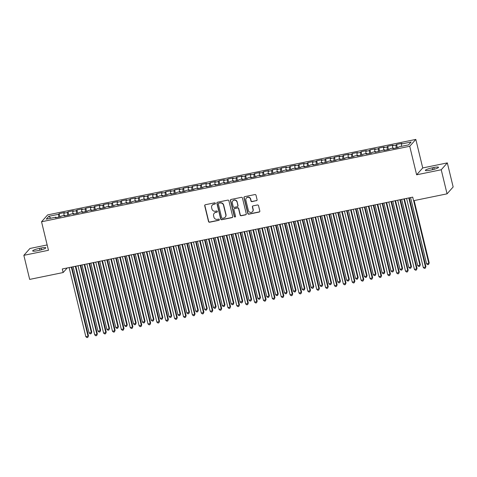 <?xml version="1.0" encoding="UTF-8"?>
<svg xmlns="http://www.w3.org/2000/svg" width="477" height="477" viewBox="0 0 477 477"><rect width="100%" height="100%" fill="white"/><g stroke="black" fill="none" stroke-linecap="round" stroke-linejoin="round"><path stroke-width="0.72" d="M215.395 203.315A0.638 0.614 -138.4 0 0 214.632 202.826L205.372 204.722A0.912 0.876 -138.4 0 0 204.711 205.778L208.521 221.531A0.912 0.876 -138.4 0 0 209.606 222.222L218.865 220.326A0.638 0.614 -138.4 0 0 219.331 219.587A0.638 0.614 -138.4 0 0 218.573 219.098L217.375 219.348A2.916 2.808 -138.4 0 1 213.905 217.118L213.589 215.807A2.916 2.808 -138.4 0 1 215.699 212.432L216.898 212.187A0.638 0.614 -138.4 0 0 217.363 211.448A0.638 0.614 -138.4 0 0 216.606 210.965L215.407 211.21A2.916 2.808 -138.4 0 1 211.937 208.98L211.621 207.668A2.916 2.808 -138.4 0 1 213.732 204.293L214.93 204.049A0.638 0.614 -138.4 0 0 215.395 203.315M256.417 200.734A0.912 0.876 -138.4 0 0 257.079 199.678L256.012 195.26A0.912 0.876 -138.4 0 0 254.927 194.562L244.641 196.673A0.912 0.876 -138.4 0 0 243.98 197.728L247.79 213.475A0.912 0.876 -138.4 0 0 248.875 214.173L259.16 212.062A0.912 0.876 -138.4 0 0 259.822 211.013L258.528 205.67A0.912 0.876 -138.4 0 0 257.449 204.979L253.043 205.879A0.912 0.876 -138.4 0 0 252.387 206.935L253.025 209.582A2.439 2.349 -138.4 0 1 250.133 212.36A2.439 2.349 -138.4 0 1 248.362 210.536L245.852 200.167A2.439 2.349 -138.4 0 1 248.744 197.389A2.439 2.349 -138.4 0 1 250.514 199.213L250.938 200.942A0.912 0.876 -138.4 0 0 252.017 201.634L256.584 200.549A0.912 0.876 -138.4 0 0 256.966 200.364M441.231 169.764L447.325 162.895L422.729 167.94L416.63 174.809L441.231 169.764L447.056 193.835L413.577 200.698L412.712 197.132L62.29 268.974L63.155 272.54L67.215 267.967M416.63 174.809L409.731 146.278L41.547 221.763L47.646 214.9L415.825 139.415L409.731 146.278M47.151 244.939L29.944 248.469L23.85 255.332L48.451 250.294L41.547 221.763M23.85 255.332L29.675 279.403L63.155 272.54M228.9 200.817A0.912 0.876 -138.4 0 0 227.821 200.119L217.536 202.23A0.912 0.876 -138.4 0 0 216.874 203.285L220.684 219.032A0.912 0.876 -138.4 0 0 221.769 219.73L232.055 217.625A0.912 0.876 -138.4 0 0 232.71 216.57L228.9 200.817M231.089 199.452L241.374 197.341A0.912 0.876 -138.4 0 1 242.459 198.038L246.269 213.791A0.912 0.876 -138.4 0 1 245.607 214.841L241.207 215.747A0.912 0.876 -138.4 0 1 240.122 215.049L238.578 208.664A0.912 0.876 -138.4 0 0 237.492 207.966L234.571 208.562A0.912 0.876 -138.4 0 0 233.915 209.618L235.525 216.266A0.638 0.614 -138.4 0 1 234.767 216.993A0.638 0.614 -138.4 0 1 234.302 216.516L230.427 200.507A0.912 0.876 -138.4 0 1 231.089 199.452M59.935 216.892L59.148 213.642L58.564 214.298L48.797 216.302L46.257 219.158L56.024 217.154L55.439 217.816L60.77 216.725L61.354 216.063L64.908 215.336L64.323 215.998L69.648 214.9L70.232 214.245L73.786 213.517L73.202 214.173L78.532 213.082L79.116 212.426L82.67 211.693L82.08 212.354L87.41 211.263L87.995 210.601L91.548 209.874L90.964 210.536L96.288 209.439L96.879 208.783L100.426 208.055L99.842 208.711L105.173 207.62L105.757 206.958L109.311 206.231L108.726 206.893L114.051 205.802L114.635 205.14L118.189 204.412L117.604 205.068L127.067 202.594L126.483 203.25L131.813 202.159L132.397 201.497L135.951 200.769L135.367 201.431L140.691 200.34L141.275 199.678L144.829 198.951L144.245 199.607L149.575 198.515L150.16 197.86L153.713 197.132L153.123 197.788L158.453 196.697L159.038 196.035L162.591 195.308L162.007 195.969L167.338 194.878L167.922 194.217L171.47 193.489L170.885 194.145L176.216 193.054L176.8 192.398L180.354 191.671L179.769 192.326L185.094 191.235L185.678 190.573L189.232 189.846L188.648 190.508L193.978 189.411L194.562 188.755L198.116 188.027L197.526 188.683L202.856 187.592L203.44 186.936L206.994 186.203L206.41 186.865L211.734 185.774L212.325 185.112L215.872 184.384L215.288 185.046L220.618 183.949L221.203 183.293L224.756 182.566L224.172 183.222L229.497 182.131L230.081 181.475L233.635 180.741L233.05 181.403L238.381 180.312L238.965 179.65L242.513 178.923L241.928 179.585L247.259 178.487L247.843 177.832L251.397 177.104L250.813 177.76L256.137 176.669L256.721 176.007L260.275 175.28L259.691 175.941L265.021 174.85L265.606 174.188L269.159 173.461L268.569 174.117L273.899 173.026L274.484 172.37L278.037 171.642L277.453 172.298L282.778 171.207L283.368 170.545L286.915 169.818L286.331 170.48L291.662 169.389L292.246 168.727L295.8 167.999L295.215 168.655L300.54 167.564L301.124 166.908L304.678 166.181L304.093 166.837L309.424 165.746L310.008 165.084L313.556 164.356L312.972 165.018L318.302 163.927L318.886 163.265L322.44 162.538L321.856 163.194L327.18 162.102L327.765 161.447L331.318 160.719L330.734 161.375L336.064 160.284L336.649 159.622L340.202 158.895L339.618 159.556L344.943 158.459L345.527 157.804L349.081 157.076L348.496 157.732L353.827 156.641L354.411 155.985L357.959 155.252L357.374 155.913L362.705 154.822L363.289 154.16L366.843 153.433L366.258 154.095L371.583 152.998L372.167 152.342L375.721 151.614L375.137 152.27L384.605 149.79L384.015 150.452L389.345 149.361L389.93 148.699L393.483 147.971L392.899 148.633L398.223 147.536L398.814 146.88L408.58 144.877L411.114 142.021L401.348 144.024L401.455 146.338M59.148 213.642L64.478 212.545L63.894 213.207L67.442 212.48L67.579 215.33M68.813 215.073L68.026 211.818L67.442 212.48M68.026 211.818L73.357 210.727L72.772 211.389L76.326 210.655L76.457 213.505M77.697 213.255L76.91 209.999L76.326 210.655M76.91 209.999L82.235 208.908L81.65 209.564L85.204 208.837L85.341 211.687M86.575 211.43L85.788 208.181L85.204 208.837M85.788 208.181L91.119 207.084L90.535 207.745L94.082 207.018L94.219 209.868M95.46 209.612L94.673 206.356L94.082 207.018M94.673 206.356L99.997 205.265L99.413 205.927L102.966 205.193L103.098 208.044M104.338 207.793L103.551 204.538L102.966 205.193M103.551 204.538L108.881 203.446L108.291 204.102L111.845 203.375L111.982 206.225M113.216 205.969L112.429 202.719L111.845 203.375M112.429 202.719L117.759 201.622L117.175 202.284L120.729 201.556L120.86 204.4M122.1 204.15L121.313 200.895L120.729 201.556M121.313 200.895L126.638 199.803L126.053 200.465L129.607 199.732L129.744 202.582M130.978 202.331L130.191 199.076L129.607 199.732M130.191 199.076L135.522 197.985L134.937 198.641L138.485 197.913L138.622 200.763M139.856 200.507L139.069 197.257L138.485 197.913M139.069 197.257L144.4 196.16L143.815 196.822L147.369 196.095L147.5 198.939M148.741 198.688L147.953 195.433L147.369 196.095M147.953 195.433L153.278 194.342L152.694 194.998L156.247 194.27L156.384 197.12M157.619 196.87L156.832 193.614L156.247 194.27M156.832 193.614L162.162 192.523L161.578 193.179L165.131 192.452L165.263 195.302M166.503 195.045L165.716 191.79L165.131 192.452M165.716 191.79L171.04 190.699L170.456 191.36L174.01 190.633L174.141 193.477M175.381 193.227L174.594 189.971L174.01 190.633M174.594 189.971L179.924 188.88L179.34 189.536L182.888 188.809L183.025 191.659M184.259 191.402L183.472 188.153L182.888 188.809M183.472 188.153L188.803 187.062L188.218 187.717L191.772 186.99L191.903 189.84M193.143 189.584L192.356 186.328L191.772 186.99M192.356 186.328L197.681 185.237L197.096 185.899L200.65 185.171L200.787 188.016M202.021 187.765L201.234 184.51L200.65 185.171M201.234 184.51L206.565 183.418L205.981 184.074L209.528 183.347L209.665 186.197M210.906 185.941L210.118 182.691L209.528 183.347M210.118 182.691L215.443 181.594L214.859 182.256L218.412 181.528L218.544 184.378M219.784 184.122L218.997 180.866L218.412 181.528M218.997 180.866L224.327 179.775L223.737 180.437L227.29 179.704L227.428 182.554M228.662 182.303L227.875 179.048L227.29 179.704M227.875 179.048L233.205 177.957L232.621 178.613L236.175 177.885L236.306 180.735M237.546 180.479L236.759 177.229L236.175 177.885M236.759 177.229L242.083 176.132L241.499 176.794L245.053 176.067L245.19 178.917M246.424 178.66L245.637 175.405L245.053 176.067M245.637 175.405L250.968 174.314L250.383 174.976L253.931 174.242L254.068 177.092M255.302 176.842L254.515 173.586L253.931 174.242M254.515 173.586L259.846 172.495L259.261 173.151L262.815 172.424L262.946 175.274M264.186 175.017L263.399 171.768L262.815 172.424M263.399 171.768L268.724 170.671L268.14 171.332L271.693 170.605L271.83 173.449M273.065 173.199L272.278 169.943L271.693 170.605M272.278 169.943L277.608 168.852L277.024 169.508L280.571 168.78L280.709 171.631M281.949 171.38L281.162 168.125L280.571 168.78M281.162 168.125L286.486 167.033L285.902 167.689L289.456 166.962L289.587 169.812M290.827 169.556L290.04 166.306L289.456 166.962M290.04 166.306L295.37 165.209L294.786 165.871L298.334 165.143L298.471 167.987M299.705 167.737L298.918 164.482L298.334 165.143M298.918 164.482L304.248 163.39L303.664 164.046L307.218 163.319L307.349 166.169M308.589 165.918L307.802 162.663L307.218 163.319M307.802 162.663L313.127 161.572L312.542 162.228L316.096 161.5L316.233 164.35M317.467 164.094L316.68 160.838L316.096 161.5M316.68 160.838L322.011 159.747L321.426 160.409L324.974 159.682L325.111 162.526M326.351 162.275L325.564 159.02L324.974 159.682M325.564 159.02L330.889 157.929L330.305 158.585L333.858 157.857L333.989 160.707M335.23 160.451L334.443 157.201L333.858 157.857M334.443 157.201L339.773 156.11L339.183 156.766L342.736 156.039L342.874 158.889M344.108 158.632L343.321 155.377L342.736 156.039M343.321 155.377L348.651 154.286L348.067 154.947L351.621 154.22L351.752 157.064M352.992 156.814L352.205 153.558L351.621 154.22M352.205 153.558L357.529 152.467L356.945 153.123L360.499 152.396L360.636 155.246M361.87 154.989L361.083 151.74L360.499 152.396M361.083 151.74L366.414 150.643L365.829 151.304L369.377 150.577L369.514 153.427M370.748 153.171L369.961 149.915L369.377 150.577M369.961 149.915L375.292 148.824L374.707 149.486L378.261 148.752L378.392 151.603M379.632 151.352L378.845 148.097L378.261 148.752M378.845 148.097L384.17 147.005L383.586 147.661L387.139 146.934L387.276 149.784M388.511 149.528L387.723 146.278L387.139 146.934M387.723 146.278L393.054 145.181L392.47 145.843L396.017 145.115L396.154 147.965M397.395 147.709L396.608 144.453L396.017 145.115M396.608 144.453L401.932 143.362L401.348 144.024M393.483 147.971L393.746 148.454M384.605 149.79L384.861 150.279M392.47 145.843L392.577 148.156M375.721 151.614L375.983 152.097M383.586 147.661L383.699 149.981M366.843 153.433L367.105 153.916M374.707 149.486L374.815 151.799M357.959 155.252L358.221 155.74M365.829 151.304L365.937 153.618M349.081 157.076L349.343 157.559M356.945 153.123L357.058 155.442M340.202 158.895L340.459 159.384M348.067 154.947L348.174 157.261M331.318 160.719L331.581 161.202M339.183 156.766L339.296 159.079M322.44 162.538L322.702 163.021M330.305 158.585L330.412 160.904M313.556 164.356L313.818 164.845M321.426 160.409L321.534 162.723M304.678 166.181L304.94 166.664M312.542 162.228L312.656 164.541M295.8 167.999L296.062 168.482M303.664 164.046L303.771 166.366M286.915 169.818L287.178 170.307M294.786 165.871L294.893 168.184M278.037 171.642L278.3 172.125M285.902 167.689L286.009 170.003M269.159 173.461L269.416 173.944M277.024 169.508L277.131 171.827M260.275 175.28L260.537 175.769M268.14 171.332L268.253 173.646M251.397 177.104L251.659 177.587M259.261 173.151L259.369 175.464M242.513 178.923L242.775 179.406M250.383 174.976L250.491 177.289M233.635 180.741L233.897 181.23M241.499 176.794L241.612 179.108M224.756 182.566L225.019 183.049M232.621 178.613L232.728 180.932M215.872 184.384L216.135 184.867M223.737 180.437L223.85 182.751M206.994 186.203L207.256 186.692M214.859 182.256L214.966 184.569M198.116 188.027L198.372 188.51M205.981 184.074L206.088 186.394M189.232 189.846L189.494 190.335M197.096 185.899L197.21 188.212M180.354 191.671L180.616 192.153M188.218 187.717L188.326 190.031M171.47 193.489L171.732 193.972M179.34 189.536L179.447 191.855M162.591 195.308L162.854 195.797M170.456 191.36L170.569 193.674M153.713 197.132L153.97 197.615M161.578 193.179L161.685 195.492M144.829 198.951L145.091 199.434M152.694 194.998L152.807 197.317M135.951 200.769L136.213 201.258M143.815 196.822L143.923 199.136M127.067 202.594L127.329 203.077M134.937 198.641L135.045 200.954M118.189 204.412L118.451 204.895M126.053 200.465L126.166 202.779M109.311 206.231L109.573 206.72M117.175 202.284L117.282 204.597M100.426 208.055L100.689 208.538M108.291 204.102L108.404 206.416M91.548 209.874L91.811 210.357M99.413 205.927L99.52 208.24M82.67 211.693L82.926 212.182M90.535 207.745L90.642 210.059M73.786 213.517L74.048 214M81.65 209.564L81.764 211.883M64.908 215.336L65.17 215.825M72.772 211.389L72.88 213.702M56.024 217.154L56.286 217.643M63.894 213.207L64.001 215.521M447.056 193.835L453.15 186.966L447.325 162.895M422.729 167.94L415.825 139.415M48.797 216.302L50.812 218.227M58.564 214.298L58.701 217.148M39.496 248.35A5.945 0.93 -13.6 0 0 32.669 250.932A5.945 0.93 -13.6 0 0 37.391 250.723L38.989 250.395A5.945 0.93 -13.6 0 0 45.816 247.807A5.945 0.93 -13.6 0 0 41.094 248.022L39.496 248.35L39.943 250.186M431.679 169.884A5.945 0.93 -13.6 0 0 438.512 167.302A5.945 0.93 -13.6 0 0 433.79 167.51L432.192 167.838A5.945 0.93 -13.6 0 0 425.359 170.42A5.945 0.93 -13.6 0 0 430.081 170.211L431.679 169.884M215.33 203.762A0.638 0.614 -138.4 0 1 215.097 203.864L213.899 204.108A2.916 2.808 -138.4 0 0 212.396 204.973L212.229 205.158M214.197 213.297L214.364 213.112A2.916 2.808 -138.4 0 1 215.866 212.247L217.065 212.003A0.638 0.614 -138.4 0 0 217.303 211.895M204.991 204.907A0.912 0.876 -138.4 0 0 204.877 205.593L208.687 221.34A0.912 0.876 -138.4 0 0 209.773 222.038L219.032 220.141A0.638 0.614 -138.4 0 0 219.271 220.034M217.154 202.415A0.912 0.876 -138.4 0 0 217.035 203.101L220.851 218.848A0.912 0.876 -138.4 0 0 221.93 219.545L232.216 217.434A0.912 0.876 -138.4 0 0 232.597 217.256M218.788 203.262A0.638 0.614 -138.4 0 0 218.329 203.995L221.668 217.822A0.638 0.614 -138.4 0 0 222.431 218.311L223.695 218.049A2.916 2.808 -138.4 0 0 225.806 214.68L223.516 205.229A2.916 2.808 -138.4 0 0 220.052 202.999L218.955 203.077A0.638 0.614 -138.4 0 0 218.621 203.262L218.46 203.446M225.198 217.19L225.359 216.999A2.916 2.808 -138.4 0 0 225.973 214.495L225.806 214.68M218.955 203.077L220.219 202.814A2.916 2.808 -138.4 0 1 223.683 205.044L225.973 214.495M234.106 208.837L234.267 208.652A0.912 0.876 -138.4 0 1 234.738 208.377L237.659 207.781A0.912 0.876 -138.4 0 1 238.738 208.479L240.289 214.865A0.912 0.876 -138.4 0 0 241.368 215.562L245.774 214.656A0.912 0.876 -138.4 0 0 246.15 214.477M230.707 199.636A0.912 0.876 -138.4 0 0 230.594 200.322L234.463 216.331A0.638 0.614 -138.4 0 0 235.459 216.713M236.974 202.033A2.439 2.349 -138.4 0 0 232.818 200.895A2.439 2.349 -138.4 0 0 232.311 202.987L233.193 206.642A0.912 0.876 -138.4 0 0 234.279 207.34L237.194 206.744A0.912 0.876 -138.4 0 0 237.856 205.688L237.135 201.849A2.439 2.349 -138.4 0 0 232.985 200.71L232.818 200.895M237.665 206.469L237.832 206.285A0.912 0.876 -138.4 0 0 238.023 205.504L237.856 205.688M237.135 201.849L238.023 205.504M246.365 198.068L246.526 197.883A2.439 2.349 -138.4 0 1 250.681 199.028L251.099 200.751A0.912 0.876 -138.4 0 0 252.184 201.449L256.584 200.549M252.518 211.675L252.679 211.49A2.439 2.349 -138.4 0 0 253.192 209.397L253.025 209.582M252.667 206.064A0.912 0.876 -138.4 0 0 252.548 206.75L253.192 209.397M244.26 196.858A0.912 0.876 -138.4 0 0 244.146 197.544L247.957 213.291A0.912 0.876 -138.4 0 0 249.042 213.988L259.327 211.877A0.912 0.876 -138.4 0 0 259.709 211.699M73.106 266.756L89.127 332.994L91.351 332.535L91.763 332.075L75.825 266.202M91.763 332.075L91.089 333.691L91.351 332.535L75.324 266.303M91.089 333.691L90.201 333.876L89.127 332.994M71.329 267.12L88.054 336.249L85.836 336.702L69.111 267.573M71.83 267.019L88.466 335.784L87.792 337.406L86.903 337.585L85.836 336.702M88.466 335.784L87.792 337.406M81.984 264.938L98.012 331.169L100.23 330.716L100.641 330.251L84.703 264.377M100.641 330.251L99.967 331.873L100.23 330.716L84.208 264.479M99.967 331.873L99.079 332.052L98.012 331.169M90.868 263.113L106.89 329.351L109.108 328.897L109.519 328.432L93.587 262.559M109.519 328.432L108.845 330.054L109.108 328.897L93.087 262.66M108.845 330.054L107.963 330.233L106.89 329.351M80.214 265.301L96.932 334.425L94.714 334.884L77.99 265.755M80.708 265.2L97.344 333.966L96.67 335.581L95.782 335.766L94.714 334.884M97.344 333.966L96.67 335.581M89.092 263.477L105.816 332.606L103.592 333.059L86.874 263.936M89.593 263.376L106.228 332.141L105.554 333.763L104.666 333.948L103.592 333.059M106.228 332.141L105.554 333.763M99.747 261.295L115.768 327.532L117.992 327.073L118.403 326.608L102.466 260.74M118.403 326.608L117.73 328.23L117.992 327.073L101.965 260.841M117.73 328.23L116.841 328.414L115.768 327.532M108.625 259.476L124.652 325.708L126.87 325.254L127.281 324.789L111.344 258.916M127.281 324.789L126.608 326.411L126.87 325.254L110.849 259.017M126.608 326.411L125.719 326.59L124.652 325.708M97.97 261.658L114.695 330.788L112.477 331.241L95.752 262.111M98.471 261.557L115.106 330.322L114.432 331.944L113.544 332.123L112.477 331.241M115.106 330.322L114.432 331.944M106.854 259.84L123.579 328.963L121.355 329.422L104.63 260.293M107.349 259.738L123.99 328.504L123.316 330.12L122.428 330.305L121.355 329.422M123.99 328.504L123.316 330.12M117.509 257.652L133.53 323.889L135.754 323.436L136.166 322.971L120.228 257.097M136.166 322.971L135.492 324.587L135.754 323.436L119.727 257.198M135.492 324.587L134.603 324.771L133.53 323.889M115.732 258.015L132.457 327.144L130.239 327.598L113.514 258.474M116.233 257.914L132.868 326.679L132.195 328.301L131.306 328.48L130.239 327.598M132.868 326.679L132.195 328.301M126.387 255.833L142.414 322.07L144.632 321.611L145.044 321.146L129.106 255.273M145.044 321.146L144.37 322.768L144.632 321.611L128.605 255.38M144.37 322.768L143.482 322.953L142.414 322.07M124.61 256.197L141.335 325.326L139.117 325.779L122.392 256.65M125.111 256.095L141.747 324.861L141.073 326.483L140.184 326.662L139.117 325.779M141.747 324.861L141.073 326.483M135.271 254.014L151.292 320.246L153.511 319.793L153.922 319.328L137.99 253.454M153.922 319.328L153.248 320.949L153.511 319.793L137.489 253.555M153.248 320.949L152.36 321.128L151.292 320.246M144.149 252.19L160.171 318.427L162.395 317.968L162.806 317.509L146.868 251.635M162.806 317.509L162.132 319.125L162.395 317.968L146.367 251.737M162.132 319.125L161.244 319.31L160.171 318.427M153.028 250.371L169.055 316.603L171.273 316.15L171.684 315.685L155.746 249.811M171.684 315.685L171.01 317.306L171.273 316.15L155.252 249.918M171.01 317.306L170.122 317.491L169.055 316.603M161.912 248.553L177.933 314.784L180.151 314.331L180.568 313.866L164.631 247.992M180.568 313.866L179.895 315.488L180.151 314.331L164.13 248.094M179.895 315.488L179.006 315.667L177.933 314.784M170.79 246.728L186.817 312.966L189.447 312.047L173.509 246.174M189.447 312.047L188.773 313.663L189.035 312.507L173.008 246.275M188.773 313.663L187.884 313.848L186.817 312.966M179.668 244.91L195.695 311.141L197.913 310.688L198.325 310.223L182.393 244.349M198.325 310.223L197.651 311.845L197.913 310.688L181.892 244.457M197.651 311.845L196.762 312.03L195.695 311.141M188.552 243.085L204.573 309.323L206.797 308.869L207.209 308.404L191.271 242.531M207.209 308.404L206.535 310.026L206.797 308.869L190.77 242.632M206.535 310.026L205.647 310.205L204.573 309.323M197.43 241.267L213.457 307.504L216.087 306.586L200.149 240.712M216.087 306.586L215.413 308.202L215.676 307.045L199.654 240.813M215.413 308.202L214.525 308.386L213.457 307.504M206.314 239.448L222.336 305.679L224.554 305.226L224.965 304.761L209.033 238.888M224.965 304.761L224.291 306.383L224.554 305.226L208.532 238.989M224.291 306.383L223.403 306.562L222.336 305.679M133.494 254.378L150.219 323.501L147.995 323.961L131.276 254.831M133.995 254.271L150.631 323.036L149.957 324.658L149.068 324.843L147.995 323.961M150.631 323.036L149.957 324.658M142.373 252.554L159.097 321.683L156.879 322.136L140.155 253.013M142.873 252.452L159.509 321.218L158.835 322.84L157.947 323.018L156.879 322.136M159.509 321.218L158.835 322.84M151.257 250.735L167.976 319.864L165.757 320.317L149.033 251.188M151.752 250.634L168.393 319.399L167.713 321.021L166.831 321.2L165.757 320.317M168.393 319.399L167.713 321.021M160.135 248.916L176.86 318.04L174.636 318.499L157.917 249.37M160.636 248.809L177.271 317.575L176.597 319.196L175.709 319.381L174.636 318.499M177.271 317.575L176.597 319.196M169.013 247.092L185.738 316.221L183.52 316.674L166.795 247.551M169.514 246.991L186.149 315.756L185.475 317.378L184.587 317.557L183.52 316.674M186.149 315.756L185.475 317.378M177.897 245.273L194.622 314.403L192.398 314.856L175.673 245.727M178.398 245.172L195.033 313.938L194.36 315.553L193.471 315.738L192.398 314.856M195.033 313.938L194.36 315.553M186.775 243.455L203.5 312.578L201.282 313.037L184.557 243.908M187.276 243.348L203.912 312.113L203.238 313.735L202.349 313.92L201.282 313.037M203.912 312.113L203.238 313.735M195.659 241.63L212.378 310.76L210.16 311.213L193.435 242.089M196.154 241.529L212.79 310.294L212.116 311.916L211.228 312.095L210.16 311.213M212.79 310.294L212.116 311.916M204.538 239.812L221.262 308.935L219.038 309.394L202.32 240.265M205.038 239.71L221.674 308.476L221 310.092L220.112 310.277L219.038 309.394M221.674 308.476L221 310.092M215.193 237.624L231.214 303.861L233.438 303.408L233.849 302.943L217.911 237.069M233.849 302.943L233.175 304.564L233.438 303.408L217.411 237.17M233.175 304.564L232.287 304.743L231.214 303.861M213.416 237.987L230.141 307.116L227.923 307.57L211.198 238.446M213.917 237.886L230.552 306.651L229.878 308.273L228.99 308.458L227.923 307.57M230.552 306.651L229.878 308.273M224.071 235.805L240.098 302.042L242.727 301.124L226.79 235.25M242.727 301.124L242.054 302.74L242.316 301.583L226.295 235.352M242.054 302.74L241.165 302.925L240.098 302.042M222.3 236.169L239.019 305.298L236.801 305.751L220.076 236.622M222.795 236.067L239.436 304.833L238.762 306.455L237.874 306.633L236.801 305.751M239.436 304.833L238.762 306.455M232.955 233.986L248.976 300.218L251.2 299.765L251.612 299.3L235.674 233.426M251.612 299.3L250.938 300.921L251.2 299.765L235.173 233.527M250.938 300.921L250.049 301.1L248.976 300.218M231.178 234.35L247.903 303.473L245.685 303.932L228.96 234.803M231.679 234.249L248.314 303.014L247.641 304.63L246.752 304.815L245.685 303.932M248.314 303.014L247.641 304.63M241.833 232.162L257.86 298.399L260.078 297.946L260.49 297.481L244.552 231.607M260.49 297.481L259.816 299.103L260.078 297.946L244.051 231.709M259.816 299.103L258.928 299.282L257.86 298.399M240.056 232.526L256.781 301.655L254.563 302.108L237.838 232.985M240.557 232.424L257.192 301.19L256.519 302.812L255.63 302.996L254.563 302.108M257.192 301.19L256.519 302.812M250.717 230.343L266.738 296.581L268.956 296.122L269.368 295.657L253.436 229.789M269.368 295.657L268.694 297.278L268.956 296.122L252.935 229.89M268.694 297.278L267.806 297.463L266.738 296.581M248.94 230.707L265.665 299.836L263.441 300.289L246.722 231.16M249.441 230.606L266.077 299.371L265.403 300.993L264.514 301.172L263.441 300.289M266.077 299.371L265.403 300.993M259.595 228.525L275.617 294.756L277.841 294.303L278.252 293.838L262.314 227.964M278.252 293.838L277.578 295.46L277.841 294.303L261.813 228.066M277.578 295.46L276.69 295.639L275.617 294.756M257.818 228.888L274.543 298.012L272.325 298.471L255.6 229.342M258.319 228.787L274.955 297.553L274.281 299.168L273.393 299.353L272.325 298.471M274.955 297.553L274.281 299.168M268.473 226.7L284.501 292.938L286.719 292.484L287.13 292.019L271.192 226.146M287.13 292.019L286.456 293.635L286.719 292.484L270.697 226.247M286.456 293.635L285.568 293.82L284.501 292.938M266.703 227.064L283.421 296.193L281.203 296.646L264.479 227.523M267.198 226.963L283.833 295.728L283.159 297.35L282.277 297.529L281.203 296.646M283.833 295.728L283.159 297.35M277.358 224.882L293.379 291.119L295.597 290.66L296.014 290.195L280.077 224.321M296.014 290.195L295.335 291.817L295.597 290.66L279.576 224.428M295.335 291.817L294.452 292.002L293.379 291.119M275.581 225.245L292.306 294.375L290.082 294.828L273.363 225.699M276.082 225.144L292.717 293.91L292.043 295.531L291.155 295.71L290.082 294.828M292.717 293.91L292.043 295.531M286.236 223.063L302.257 289.295L304.481 288.841L304.892 288.376L288.955 222.503M304.892 288.376L304.219 289.998L304.481 288.841L288.454 222.604M304.219 289.998L303.33 290.177L302.257 289.295M284.459 223.427L301.184 292.55L298.966 293.009L282.241 223.88M284.96 223.319L301.595 292.085L300.921 293.707L300.033 293.892L298.966 293.009M301.595 292.085L300.921 293.707M295.114 221.239L311.141 287.476L313.771 286.558L297.839 220.684M313.771 286.558L313.097 288.174L313.359 287.017L297.338 220.785M313.097 288.174L312.208 288.358L311.141 287.476M293.343 221.602L310.068 290.731L307.844 291.185L291.119 222.061M293.844 221.501L310.479 290.266L309.806 291.888L308.917 292.067L307.844 291.185M310.479 290.266L309.806 291.888M303.998 219.42L320.019 285.651L322.243 285.198L322.655 284.733L306.717 218.86M322.655 284.733L321.981 286.355L322.243 285.198L306.216 218.967M321.981 286.355L321.093 286.54L320.019 285.651M302.221 219.784L318.946 288.913L316.728 289.366L300.003 220.237M302.722 219.682L319.357 288.448L318.684 290.07L317.795 290.249L316.728 289.366M319.357 288.448L318.684 290.07M312.876 217.601L328.903 283.833L331.121 283.38L331.533 282.915L315.595 217.041M331.533 282.915L330.859 284.536L331.121 283.38L315.1 217.142M330.859 284.536L329.971 284.715L328.903 283.833M311.105 217.965L327.824 287.088L325.606 287.548L308.881 218.418M311.6 217.858L328.236 286.623L327.562 288.245L326.673 288.43L325.606 287.548M328.236 286.623L327.562 288.245M321.76 215.777L337.782 282.014L340.411 281.096L324.479 215.222M340.411 281.096L339.737 282.712L340 281.555L323.978 215.324M339.737 282.712L338.849 282.897L337.782 282.014M319.984 216.141L336.708 285.27L334.484 285.723L317.765 216.6M320.484 216.039L337.12 284.805L336.446 286.427L335.558 286.605L334.484 285.723M337.12 284.805L336.446 286.427M330.639 213.958L346.66 280.19L348.884 279.737L349.295 279.272L333.357 213.398M349.295 279.272L348.621 280.893L348.884 279.737L332.857 213.505M348.621 280.893L347.733 281.078L346.66 280.19M328.862 214.322L345.587 283.451L343.368 283.904L326.644 214.775M329.363 214.221L345.998 282.986L345.324 284.602L344.436 284.787L343.368 283.904M345.998 282.986L345.324 284.602M339.517 212.134L355.544 278.371L357.762 277.918L358.173 277.453L342.236 211.579M358.173 277.453L357.5 279.075L357.762 277.918L341.741 211.681M357.5 279.075L356.611 279.254L355.544 278.371M337.746 212.503L354.465 281.627L352.247 282.086L335.522 212.957M338.241 212.396L354.882 281.162L354.208 282.783L353.32 282.968L352.247 282.086M354.882 281.162L354.208 282.783M348.401 210.315L364.422 276.553L366.646 276.094L367.057 275.634L351.12 209.761M367.057 275.634L366.384 277.25L366.646 276.094L350.619 209.862M366.384 277.25L365.495 277.435L364.422 276.553M346.624 210.679L363.349 279.808L361.131 280.261L344.406 211.138M347.125 210.578L363.76 279.343L363.086 280.965L362.198 281.144L361.131 280.261M363.76 279.343L363.086 280.965M357.279 208.497L373.306 274.728L375.524 274.275L375.936 273.81L359.998 207.936M375.936 273.81L375.262 275.432L375.524 274.275L359.497 208.038M375.262 275.432L374.373 275.611L373.306 274.728M355.502 208.86L372.227 277.984L370.009 278.443L353.284 209.314M356.003 208.759L372.638 277.525L371.965 279.14L371.076 279.325L370.009 278.443M372.638 277.525L371.965 279.14M366.157 206.672L382.184 272.91L384.402 272.456L384.814 271.991L368.882 206.118M384.814 271.991L384.14 273.613L384.402 272.456L368.381 206.219M384.14 273.613L383.252 273.792L382.184 272.91M364.386 207.036L381.111 276.165L378.887 276.618L362.162 207.495M364.887 206.935L381.522 275.7L380.849 277.322L379.96 277.507L378.887 276.618M381.522 275.7L380.849 277.322M375.041 204.854L391.062 271.091L393.286 270.632L393.698 270.167L377.76 204.299M393.698 270.167L393.024 271.789L393.286 270.632L377.259 204.4M393.024 271.789L392.136 271.973L391.062 271.091M373.264 205.217L389.989 274.347L387.771 274.8L371.046 205.67M373.765 205.116L390.401 273.881L389.727 275.503L388.838 275.682L387.771 274.8M390.401 273.881L389.727 275.503M383.919 203.035L399.947 269.267L402.165 268.813L402.576 268.348L386.638 202.475M402.576 268.348L401.902 269.97L402.165 268.813L386.143 202.576M401.902 269.97L401.014 270.149L399.947 269.267M382.149 203.399L398.867 272.522L396.649 272.981L379.925 203.852M382.643 203.297L399.279 272.063L398.605 273.679L397.717 273.864L396.649 272.981M399.279 272.063L398.605 273.679M392.804 201.211L408.825 267.448L411.043 266.995L411.46 266.53L395.522 200.656M411.46 266.53L410.78 268.152L411.043 266.995L395.022 200.757M410.78 268.152L409.898 268.33L408.825 267.448M391.027 201.574L407.752 270.703L405.528 271.157L388.809 202.033M391.528 201.473L408.163 270.238L407.489 271.86L406.601 272.045L405.528 271.157M408.163 270.238L407.489 271.86M401.682 199.392L417.703 265.629L419.927 265.17L420.338 264.705L404.401 198.837M420.338 264.705L419.665 266.327L419.927 265.17L403.9 198.939M419.665 266.327L418.776 266.512L417.703 265.629M399.905 199.756L416.63 268.885L414.412 269.338L397.687 200.209M400.406 199.654L417.041 268.42L416.367 270.042L415.479 270.22L414.412 269.338M417.041 268.42L416.367 270.042M410.56 197.573L426.587 263.805L428.805 263.352L429.217 262.887L414.143 200.578M429.217 262.887L428.543 264.508L428.805 263.352L413.642 200.68M428.543 264.508L427.654 264.687L426.587 263.805M408.789 197.937L425.514 267.06L423.29 267.519L406.565 198.39M409.284 197.836L425.925 266.601L425.251 268.217L424.363 268.402L423.29 267.519M425.925 266.601L425.251 268.217M41.523 249.781L41.094 248.022M434.213 169.269L433.79 167.51M432.633 169.675L432.192 167.838"/></g></svg>
